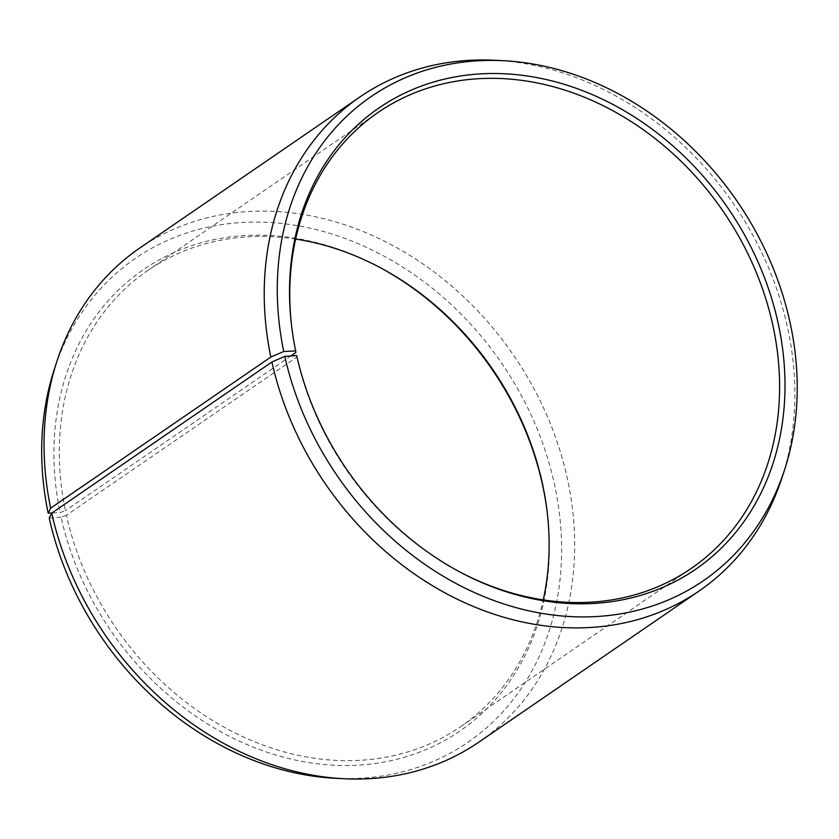 <?xml version="1.0" encoding="UTF-8"?>
<svg xmlns="http://www.w3.org/2000/svg" width="839" height="839" viewBox="0 0 839 839"><rect width="100%" height="100%" fill="white"/><g stroke="black" fill="none" stroke-linecap="round" stroke-linejoin="round"><path stroke-width="0.63" stroke-dasharray="4.2 3.15" d="M295.653 239.084A276.576 228.481 55.5 0 0 147.737 270.515A276.576 228.481 55.5 0 0 65.411 510.678L60.083 512.577L51.882 512.996M290.923 355.935L65.411 510.678M291.773 327.43A276.576 228.481 55.5 0 0 291.888 328.374A276.576 228.481 55.5 0 0 295.873 352.537M781.822 478.188A299.628 247.526 55.5 0 0 787.192 325.889A299.628 247.526 55.5 0 0 495.062 60.282M478.891 742.106A299.628 247.526 55.5 0 0 567.007 476.982A299.628 247.526 55.5 0 0 139.83 247.987M335.432 778.288A293.587 242.534 55.5 0 0 554.097 482.635A293.587 242.534 55.5 0 0 311.238 228.439A293.587 242.534 55.5 0 0 54.462 368.814M379.48 267.253A279.775 231.124 55.5 0 0 378.63 266.792A279.775 231.124 55.5 0 0 134.743 275.916A279.775 231.124 55.5 0 0 60.083 512.577M296.691 355.537L296.859 357.099L66.396 515.251A276.576 228.481 55.5 0 0 460.705 726.626A276.576 228.481 55.5 0 0 543.253 599.916M66.396 515.251L61.079 517.202A279.775 231.124 55.5 0 0 347.535 765.493A279.775 231.124 55.5 0 0 547.248 512.524A279.775 231.124 55.5 0 0 547.133 511.57M61.079 517.202L49.197 518.041M296.859 357.099A276.576 228.481 55.5 0 0 458.587 571.307A276.576 228.481 55.5 0 0 459.426 571.747M147.737 270.515L378.2 112.374M291.888 328.374L291.657 326.476M380.319 267.693L378.63 266.792M547.018 510.626L547.248 512.524M458.587 571.307L460.275 572.208M460.705 726.626L691.168 568.485"/><path stroke-width="1.26" d="M543.253 599.916A276.576 228.481 55.5 0 0 547.018 510.626A276.576 228.481 55.5 0 0 542.046 481.901A276.576 228.481 55.5 0 0 380.319 267.693A276.576 228.481 55.5 0 0 295.653 239.084M51.714 513.111A299.628 247.526 55.5 0 0 343.843 778.718L335.432 778.288A293.587 242.534 55.5 0 1 49.197 518.041L51.714 513.111L271.899 362.018L284.809 356.365L296.691 355.537A279.775 231.124 55.5 0 0 460.275 572.208A279.775 231.124 55.5 0 0 705.756 561.836A279.775 231.124 55.5 0 0 777.826 321.798A279.775 231.124 55.5 0 0 491.371 73.507A279.775 231.124 55.5 0 0 291.657 326.476A279.775 231.124 55.5 0 0 295.695 350.912L295.873 352.537L290.923 355.935M459.426 571.747A276.576 228.481 55.5 0 0 691.168 568.485A276.576 228.481 55.5 0 0 772.509 323.749A276.576 228.481 55.5 0 0 378.2 112.374A276.576 228.481 55.5 0 0 291.773 327.43M284.809 356.365A293.587 242.534 55.5 0 0 527.679 610.561A293.587 242.534 55.5 0 0 784.444 470.186A293.587 242.534 55.5 0 0 789.709 320.959A293.587 242.534 55.5 0 0 503.473 60.712A293.587 242.534 55.5 0 0 283.76 351.52L295.695 350.912M271.899 362.018A299.628 247.526 55.5 0 0 699.076 591.013A299.628 247.526 55.5 0 0 781.822 478.188L784.444 470.186M343.843 778.718A299.628 247.526 55.5 0 0 478.891 742.106L699.076 591.013M547.133 511.57A279.775 231.124 55.5 0 0 542.225 483.463A279.775 231.124 55.5 0 0 379.48 267.253M51.882 512.996L48.159 513.185L50.655 508.161L270.84 357.068L283.76 351.52M503.473 60.712L495.062 60.282A299.628 247.526 55.5 0 0 360.015 96.894L139.83 247.987A299.628 247.526 55.5 0 0 57.083 360.812L54.462 368.814A293.587 242.534 55.5 0 0 48.159 513.185M57.083 360.812A299.628 247.526 55.5 0 0 50.655 508.161M360.015 96.894A299.628 247.526 55.5 0 0 270.84 357.068"/></g></svg>
